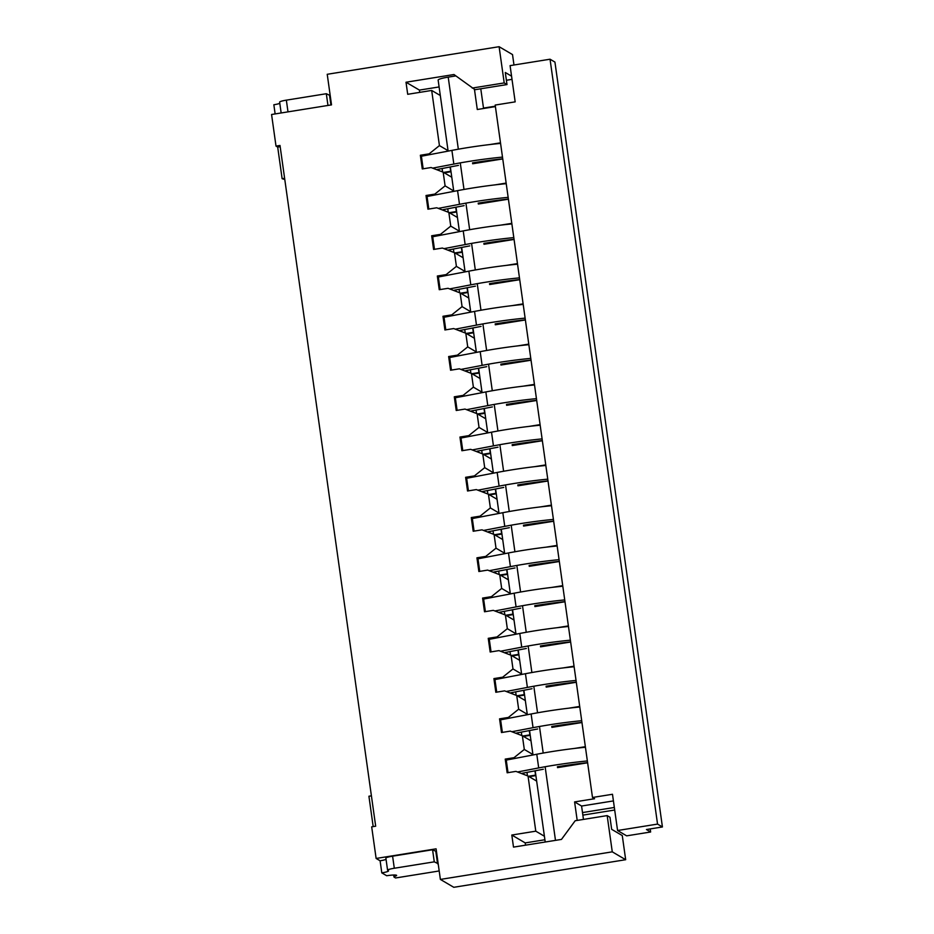 <?xml version="1.0" encoding="UTF-8"?>
<svg xmlns="http://www.w3.org/2000/svg" width="934" height="934" viewBox="0 0 934 934"><rect width="100%" height="100%" fill="white"/><g stroke="black" fill="none" stroke-linecap="round" stroke-linejoin="round"><path stroke-width="1.4" d="M439.178 870.885A8.196 1.016 172 0 1 436.225 871.445L395.572 877.972L394.078 877.096A8.196 1.016 172 0 1 393.961 876.944A8.196 1.016 172 0 1 395.257 876.197A8.558 1.062 172 0 0 396.623 875.403A8.558 1.062 172 0 0 386.688 875.742L381.796 872.87L380.103 860.786A8.196 1.016 172 0 0 386.057 859.385M381.796 872.87A8.196 1.016 172 0 0 388.521 870.908A8.196 1.016 172 0 0 388.392 870.757L387.703 870.348A8.196 1.016 172 0 1 387.575 870.208A8.196 1.016 172 0 1 394.3 868.246L434.275 861.837L432.57 849.753L436.47 851.586M394.3 868.246L392.595 856.174L432.57 849.753M392.595 856.174A8.196 1.016 172 0 0 385.882 858.136L387.575 870.208M434.275 861.837L438.163 863.658M437.556 863.763L435.851 851.68M287.999 111.858L286.353 100.148L326.316 93.727L330.216 95.56M327.974 105.449L326.316 93.727M286.353 100.148A8.196 1.016 172 0 0 279.628 102.11L281.157 112.956M275.133 113.925L273.849 104.76A8.196 1.016 172 0 0 279.803 103.359M330.916 104.982L329.597 95.653M500.566 143.404A69.653 8.663 172 0 0 451.904 150.386L421.397 156.235M450.935 171.132A6.655 0.829 172 0 0 450.678 171.272L443.58 172.416M439.879 170.91L437.357 169.428L458.454 165.376M472.522 162.89A71.288 8.873 -8 0 1 501.675 158.92A6.55 0.817 172 0 0 502.726 158.792M502.492 157.099A69.653 8.663 172 0 0 453.831 164.069L432.652 168.132M442.599 171.949L442.121 168.505M450.678 171.272L450.083 166.988M506.228 183.671A69.653 8.663 172 0 0 457.567 190.641L427.048 196.502M456.598 211.388A6.655 0.829 172 0 0 456.341 211.539L449.242 212.672M445.541 211.166L443.008 209.683L464.116 205.632M478.185 203.145A71.288 8.873 -8 0 1 507.325 199.175A6.55 0.817 172 0 0 508.388 199.047M508.154 197.354A69.653 8.663 172 0 0 459.493 204.324L438.315 208.387M448.262 212.216L447.771 208.772M456.341 211.539L455.734 207.243M511.89 223.927A69.653 8.663 172 0 0 463.229 230.896L432.711 236.757M462.248 251.643A6.655 0.829 172 0 0 462.003 251.795L454.905 252.927M451.192 251.421L448.67 249.938L469.767 245.887M483.847 243.4A71.288 8.873 -8 0 1 512.988 239.431A6.55 0.817 172 0 0 514.05 239.302M513.805 237.61A69.653 8.663 172 0 0 465.144 244.58L443.965 248.654M453.924 252.472L453.434 249.028M462.003 251.795L461.396 247.498M517.541 264.182A69.653 8.663 172 0 0 468.88 271.152L438.361 277.013M467.911 291.91A6.655 0.829 172 0 0 467.654 292.05L460.555 293.183M456.854 291.677L454.333 290.194L475.429 286.143M489.498 283.656A71.288 8.873 -8 0 1 518.65 279.686A6.55 0.817 172 0 0 519.701 279.558M519.467 277.865A69.653 8.663 172 0 0 470.806 284.835L449.628 288.91M459.575 292.727L459.096 289.283M467.654 292.05L467.058 287.754M523.203 304.437A69.653 8.663 172 0 0 474.542 311.407L444.024 317.268M473.561 332.165A6.655 0.829 172 0 0 473.316 332.306L466.218 333.438M462.517 331.944L459.983 330.449L481.08 326.398M495.16 323.911A71.288 8.873 -8 0 1 524.301 319.942A6.55 0.817 172 0 0 525.363 319.813M525.118 318.12A69.653 8.663 172 0 0 476.468 325.102L455.29 329.165M465.237 332.983L464.747 329.539M473.316 332.306L472.709 328.009M528.854 344.693A69.653 8.663 172 0 0 480.193 351.663L449.686 357.524M479.224 372.421A6.655 0.829 172 0 0 478.967 372.561L471.868 373.705M468.168 372.199L465.646 370.705L486.742 366.665M500.822 364.167A71.288 8.873 -8 0 1 529.963 360.197A6.55 0.817 172 0 0 531.014 360.069M530.781 358.376A69.653 8.663 172 0 0 482.119 365.357L460.941 369.42M470.888 373.238L470.409 369.794M478.967 372.561L478.371 368.265M534.517 384.948A69.653 8.663 172 0 0 485.855 391.93L455.337 397.779M484.886 412.676A6.655 0.829 172 0 0 484.629 412.816L477.531 413.96M473.83 412.454L471.296 410.972L492.405 406.92M506.473 404.422A71.288 8.873 -8 0 1 535.614 400.452A6.55 0.817 172 0 0 536.676 400.336M536.443 398.643A69.653 8.663 172 0 0 487.781 405.613L466.603 409.676M476.55 413.493L476.06 410.049M484.629 412.816L484.022 408.52M540.179 425.203A69.653 8.663 172 0 0 491.517 432.185L460.999 438.034M490.537 452.932A6.655 0.829 172 0 0 490.292 453.072L483.193 454.216M479.481 452.71L476.959 451.227L498.055 447.176M512.136 444.689A71.288 8.873 -8 0 1 541.276 440.72A6.55 0.817 172 0 0 542.339 440.591M542.094 438.898A69.653 8.663 172 0 0 493.432 445.868L472.254 449.931M482.213 453.749L481.722 450.305M490.292 453.072L489.685 448.787M545.83 465.471A69.653 8.663 172 0 0 497.168 472.441L466.65 478.301M496.199 493.187A6.655 0.829 172 0 0 495.942 493.327L488.844 494.471M485.143 492.965L482.621 491.482L503.718 487.431M517.786 484.944A71.288 8.873 -8 0 1 546.939 480.975A6.55 0.817 172 0 0 547.989 480.847M547.756 479.154A69.653 8.663 172 0 0 499.095 486.124L477.916 490.187M487.863 494.016L487.385 490.572M495.942 493.327L495.347 489.042M551.492 505.726A69.653 8.663 172 0 0 502.831 512.696L472.312 518.557M501.85 533.442A6.655 0.829 172 0 0 501.605 533.594L494.506 534.727M490.805 533.221L488.272 531.738L509.369 527.687M523.449 525.2A71.288 8.873 -8 0 1 552.589 521.23A6.55 0.817 172 0 0 553.652 521.102M553.407 519.409A69.653 8.663 172 0 0 504.757 526.379L483.578 530.442M493.526 534.271L493.035 530.827M501.605 533.594L500.998 529.298M557.143 545.981A69.653 8.663 172 0 0 508.481 552.951L477.974 558.812M507.512 573.709A6.655 0.829 172 0 0 507.255 573.85L500.157 574.982M496.456 573.476L493.934 571.993L515.031 567.942M529.111 565.455A71.288 8.873 -8 0 1 558.252 561.486A6.55 0.817 172 0 0 559.303 561.357M559.069 559.664A69.653 8.663 172 0 0 510.408 566.634L489.229 570.709M499.176 574.527L498.698 571.083M507.255 573.85L506.66 569.553M562.805 586.237A69.653 8.663 172 0 0 514.144 593.207L483.625 599.068M513.175 613.965A6.655 0.829 172 0 0 512.918 614.105L505.819 615.237M502.118 613.731L499.585 612.249L520.693 608.197M534.762 605.711A71.288 8.873 -8 0 1 563.903 601.741A6.55 0.817 172 0 0 564.965 601.613M564.731 599.92A69.653 8.663 172 0 0 516.07 606.902L494.892 610.964M504.839 614.782L504.36 611.338M512.918 614.105L512.311 609.809M568.467 626.492A69.653 8.663 172 0 0 519.806 633.462L489.288 639.323M518.825 654.22A6.655 0.829 172 0 0 518.58 654.36L511.482 655.505M507.769 653.998L505.247 652.504L526.344 648.465M540.424 645.966A71.288 8.873 -8 0 1 569.565 641.997A6.55 0.817 172 0 0 570.627 641.868M570.382 640.175A69.653 8.663 172 0 0 521.721 647.157L500.542 651.22M510.501 655.038L510.011 651.593M518.58 654.36L517.973 650.064M574.118 666.748A69.653 8.663 172 0 0 525.457 673.718L494.938 679.578M524.488 694.476A6.655 0.829 172 0 0 524.231 694.616L517.132 695.76M513.431 694.254L510.91 692.771L532.006 688.72M546.075 686.221A71.288 8.873 -8 0 1 575.227 682.252A6.55 0.817 172 0 0 576.278 682.124M576.044 680.442A69.653 8.663 172 0 0 527.383 687.412L506.205 691.475M516.152 695.293L515.673 691.849M524.231 694.616L523.635 690.319M579.78 707.003A69.653 8.663 172 0 0 531.119 713.985L500.601 719.834M530.138 734.731A6.655 0.829 172 0 0 529.893 734.871L522.795 736.015M519.094 734.509L516.56 733.027L537.657 728.975M551.737 726.477A71.288 8.873 -8 0 1 580.878 722.507A6.55 0.817 172 0 0 581.94 722.391M581.707 720.698A69.653 8.663 172 0 0 533.045 727.668L511.867 731.731M521.814 735.548L521.324 732.104M529.893 734.871L529.286 730.575M585.431 747.258A69.653 8.663 172 0 0 536.781 754.24L506.263 760.089M535.801 774.986A6.655 0.829 172 0 0 535.544 775.127L528.446 776.271M524.745 774.765L522.223 773.282L543.319 769.231M557.4 766.744A71.288 8.873 -8 0 1 586.54 762.774A6.55 0.817 172 0 0 587.591 762.646M587.358 760.953A69.653 8.663 172 0 0 538.696 767.923L517.518 771.986M527.465 775.815L526.986 772.36M535.544 775.127L534.948 770.842M428.811 209.053L426.99 196.082L426.009 195.51L427.935 209.193L436.727 207.78L448.834 212.427L457.45 217.494M532.929 754.52L524.301 749.453L522.375 735.77L531.002 740.837M440.381 879.419L612.272 851.843L607.17 815.604L609.972 817.25L611.665 829.322L622.278 835.568L625.675 859.712L453.784 887.3L440.381 879.419L436.085 848.831L376.122 858.451L371.685 826.847L375.678 826.205L280.002 145.459L276.009 146.101L271.572 114.497L331.523 104.877L327.227 74.288L499.106 46.7L512.521 54.581L513.98 65.006M612.272 851.843L625.675 859.712M582.863 815.125L614.689 810.023M525.527 845.177L525.212 842.912L544.907 839.748M506.391 80.266L512.007 79.355M419.728 92.373L419.413 90.096L439.097 86.944M607.17 815.604L575.192 820.741L561.474 839.409L513.502 847.103L511.809 835.031L535.789 831.178L528.037 776.026L515.942 771.379L507.15 772.792L505.224 759.109L514.015 757.696L524.301 749.453M419.413 90.096L406.01 82.227L453.971 74.522L475.021 89.699L506.999 84.574L505.294 72.49L511.552 76.168M506.999 84.574L504.208 82.928L499.106 46.7M448.063 150.666L439.435 145.599L431.683 90.446L407.703 94.299L406.01 82.227M440.311 95.513L431.683 90.446M453.714 190.933L445.098 185.866L443.171 172.171L451.787 177.238M459.376 231.188L450.748 226.121L448.834 212.427M465.027 271.444L456.411 266.377L454.484 252.682L463.112 257.749M470.689 311.699L462.073 306.632L460.147 292.949L468.763 298.016M476.352 351.955L467.724 346.888L465.797 333.204L474.425 338.271M482.002 392.21L473.386 387.143L471.46 373.46L480.076 378.527M487.665 432.465L479.037 427.398L477.122 413.715L485.738 418.782M493.315 472.721L484.699 467.654L482.773 453.971L491.401 459.038M498.978 512.988L490.362 507.921L488.435 494.226L497.051 499.293M504.64 553.243L496.012 548.176L494.086 534.481L502.714 539.548M510.291 593.499L501.675 588.432L499.748 574.749L508.365 579.804M515.953 633.754L507.325 628.687L505.411 615.004L514.027 620.071M521.604 674.009L512.988 668.942L511.061 655.259L519.689 660.326M527.266 714.265L518.65 709.198L516.724 695.515L525.34 700.582M423.16 168.797L421.339 155.826L420.358 155.254L422.285 168.937L431.076 167.525L443.171 172.171M439.435 145.599L429.15 153.841L420.358 155.254M430.317 154.53L429.15 153.841M445.098 185.866L434.812 194.097L426.009 195.51M435.98 194.786L434.812 194.097M449.943 213.08L456.679 212.006M444.28 172.825L451.017 171.739M280.177 146.685L277.69 147.082L276.009 146.101M277.69 147.082L282.126 178.686L284.625 178.289M371.405 795.826L368.918 796.235L373.18 826.602M495.335 106.184L483.497 108.075M582.501 812.58L614.339 807.466M544.405 836.245L535.789 831.178M525.212 842.912L511.809 835.031M380.103 860.786L376.122 858.451M472.23 88.065L504.208 82.928M518.65 709.198L508.365 717.44L499.562 718.853L501.488 732.536L510.279 731.124L522.375 735.77M512.988 668.942L502.702 677.185L493.911 678.598L495.826 692.281L504.629 690.868L516.724 695.515M507.325 628.687L497.04 636.93L488.248 638.331L490.175 652.025L498.966 650.613L511.061 655.259M501.675 588.432L491.389 596.663L482.586 598.075L484.512 611.77L493.304 610.357L505.411 615.004M496.012 548.176L485.727 556.407L476.935 557.82L478.862 571.515L487.653 570.102L499.748 574.749M490.362 507.921L480.064 516.152L471.273 517.564L473.199 531.248L481.991 529.847L494.086 534.481M484.699 467.654L474.414 475.896L465.622 477.309L467.537 490.992L476.34 489.579L488.435 494.226M479.037 427.398L468.751 435.641L459.96 437.054L461.886 450.737L470.678 449.324L482.773 453.971M473.386 387.143L463.101 395.386L454.298 396.798L456.224 410.481L465.015 409.069L477.122 413.715M467.724 346.888L457.438 355.13L448.647 356.543L450.573 370.226L459.365 368.813L471.46 373.46M462.073 306.632L451.776 314.863L442.985 316.276L444.911 329.971L453.702 328.558L465.797 333.204M456.411 266.377L446.125 274.608L437.334 276.02L439.249 289.715L448.051 288.302L460.147 292.949M450.748 226.121L440.463 234.352L431.671 235.765L433.598 249.448L442.389 248.047L454.484 252.682M529.146 776.679L535.882 775.594M284.788 179.515L282.126 178.686M455.594 253.336L462.33 252.262M461.256 293.603L467.992 292.517M466.918 333.858L473.655 332.773M472.569 374.114L479.305 373.028M478.231 414.369L484.968 413.283M483.882 454.624L490.63 453.539M489.544 494.88L496.281 493.806M495.207 535.135L501.943 534.061M500.858 575.391L507.594 574.317M506.52 615.658L513.256 614.572M512.171 655.913L518.919 654.827M517.833 696.169L524.569 695.083M523.495 736.424L530.232 735.338M536.653 781.093L528.037 776.026M441.63 235.041L440.463 234.352M434.473 249.308L432.652 236.337L431.671 235.765M447.293 275.297L446.125 274.608M440.124 289.575L438.303 276.592L437.334 276.02M452.943 315.552L451.776 314.863M445.787 329.83L443.965 316.859L442.985 316.276M458.606 355.807L457.438 355.13M451.449 370.086L449.628 357.115L448.647 356.543M464.268 396.074L463.101 395.386M457.1 410.341L455.278 397.37L454.298 396.798M469.919 436.33L468.751 435.641M462.762 450.597L460.941 437.626L459.96 437.054M475.581 476.585L474.414 475.896M468.424 490.852L466.591 477.881L465.622 477.309M481.232 516.841L480.064 516.152M474.075 531.107L472.254 518.136L471.273 517.564M486.894 557.096L485.727 556.407M479.737 571.363L477.916 558.392L476.935 557.82M492.557 597.351L491.389 596.663M485.388 611.63L483.567 598.659L482.586 598.075M498.207 637.607L497.04 636.93M491.05 651.885L489.229 638.914L488.248 638.331M503.87 677.862L502.702 677.185M496.713 692.141L494.88 679.17L493.911 678.598M509.52 718.129L508.365 717.44M502.364 732.396L500.542 719.425L499.562 718.853M515.183 758.385L514.015 757.696M508.026 772.651L506.205 759.681L505.224 759.109M592.495 797.484L495.183 105.063L515.171 101.864L510.081 65.625L550.044 59.216L657.548 824.092L617.572 830.513L612.482 794.274L592.495 797.484L594.584 798.722L574.597 801.921L581.578 806.03L613.416 800.917M650.204 828.925L650.636 831.996L626.644 835.848L617.572 830.513M550.044 59.216L554.936 62.088L662.428 826.964L657.548 824.092M483.555 108.496L480.776 88.777M583.47 819.41L581.578 806.03M563.657 765.752L563.786 766.616M558.007 725.496L558.123 726.36M552.344 685.241L552.461 686.093M546.694 644.985L546.81 645.838M541.031 604.73L541.148 605.582M535.369 564.475L535.497 565.327M529.718 524.219L529.835 525.071M524.056 483.952L524.172 484.816M518.393 443.697L518.522 444.561M512.743 403.441L512.859 404.305M507.08 363.186L507.209 364.038M501.43 322.93L501.546 323.783M495.767 282.675L495.884 283.527M490.105 242.42L490.233 243.272M484.454 202.153L484.571 203.017M478.792 161.897L478.92 162.761M489.369 144.618L500.484 142.832M495.394 106.604L477.286 109.5L474.46 89.372M455.827 75.899L448.215 77.125A12.294 1.529 172 0 0 438.139 80.067L448.122 151.11M577.2 820.414L574.597 801.921M587.614 762.786L557.516 767.62M574.235 748.473L585.349 746.686M581.964 722.531L551.866 727.364M568.572 708.217L579.699 706.431M576.301 682.275L546.203 687.109M562.922 667.95L574.036 666.176M570.639 642.02L540.541 646.842M557.259 627.695L568.386 625.908M564.988 601.765L534.89 606.586M551.609 587.439L562.723 585.653M559.326 561.497L529.228 566.331M545.946 547.184L557.061 545.398M553.675 521.242L523.565 526.076M540.284 506.928L551.41 505.142M548.013 480.987L517.915 485.82M534.633 466.673L545.748 464.887M542.35 440.731L512.252 445.565M528.971 426.418L540.097 424.631M536.7 400.476L506.602 405.309M523.32 386.151L534.435 384.376M531.037 360.22L500.939 365.042M517.658 345.895L528.772 344.109M525.387 319.965L495.277 324.787M511.995 305.64L523.122 303.854M519.724 279.698L489.626 284.531M506.345 265.384L517.459 263.598M514.062 239.443L483.964 244.276M500.682 225.129L511.809 223.343M508.411 199.187L478.313 204.021M495.032 184.874L506.146 183.087M502.749 158.932L472.651 163.765M662.428 826.964L646.445 829.532L650.636 831.996M395.257 876.197L395.094 875.018M453.831 164.069L451.904 150.386M459.493 204.324L457.567 190.641M465.144 244.58L463.229 230.896M470.806 284.835L468.88 271.152M476.468 325.102L474.542 311.407M482.119 365.357L480.193 351.663M487.781 405.613L485.855 391.93M493.432 445.868L491.517 432.185M499.095 486.124L497.168 472.441M504.757 526.379L502.831 512.696M510.408 566.634L508.481 552.951M516.07 606.902L514.144 593.207M521.721 647.157L519.806 633.462M527.383 687.412L525.457 673.718M533.045 727.668L531.119 713.985M538.696 767.923L536.781 754.24M448.215 77.125L458.337 149.195M460.264 162.878L464 189.45M465.926 203.133L469.662 229.706M471.577 243.4L475.313 269.961M477.239 283.656L480.975 310.228M482.901 323.911L486.626 350.483M488.552 364.167L492.288 390.739M494.214 404.422L497.95 430.994M499.865 444.677L503.601 471.25M505.527 484.933L509.263 511.505M511.19 525.2L514.914 551.76M516.841 565.455L520.577 592.016M522.503 605.711L526.239 632.283M528.154 645.966L531.89 672.538M533.816 686.221L537.552 712.794M539.478 726.477L543.203 753.049M545.129 766.732L555.485 840.366M393.693 875.018L393.961 876.944M545.222 842.013L535.205 770.784M532.987 754.964L529.555 730.528M527.325 714.708L523.892 690.273M521.674 674.453L518.242 650.017M516.012 634.198L512.579 609.762M510.361 593.931L506.917 569.506M504.699 553.675L501.266 529.239M499.036 513.42L495.604 488.984M493.386 473.164L489.953 448.729M487.723 432.909L484.291 408.473M482.072 392.654L478.628 368.218M476.41 352.398L472.978 327.962M470.748 312.143L467.315 287.707M465.097 271.876L461.665 247.452M459.435 231.62L456.002 207.185M453.772 191.365L450.34 166.929"/></g></svg>
